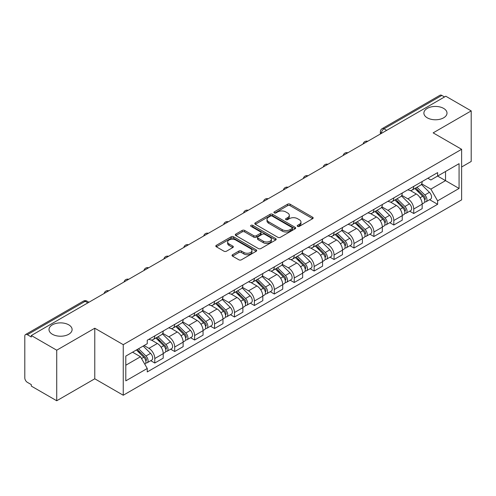 <?xml version="1.0" encoding="UTF-8"?>
<svg xmlns="http://www.w3.org/2000/svg" width="496" height="496" viewBox="0 0 496 496"><rect width="100%" height="100%" fill="white"/><g stroke="black" fill="none" stroke-linecap="round" stroke-linejoin="round"><path stroke-width="0.74" d="M297.581 226.362A1.24 0.719 0 0 0 299.336 226.362L312.654 218.674A1.773 1.023 0 0 0 313.168 217.949A1.773 1.023 0 0 0 312.654 217.229L290.092 204.203A1.773 1.023 0 0 0 287.581 204.203L274.269 211.891A1.24 0.719 0 0 0 273.904 212.4A1.24 0.719 0 0 0 274.269 212.902A1.24 0.719 0 0 0 276.024 212.902L277.748 211.91A5.673 3.274 0 0 1 285.764 211.91L287.649 212.995A5.673 3.274 0 0 1 289.311 215.307A5.673 3.274 0 0 1 287.649 217.626L285.925 218.618A1.24 0.719 0 0 0 285.56 219.127A1.24 0.719 0 0 0 285.925 219.635A1.24 0.719 0 0 0 287.68 219.635L289.404 218.637A5.673 3.274 0 0 1 297.42 218.637L299.305 219.722A5.673 3.274 0 0 1 300.967 222.041A5.673 3.274 0 0 1 299.305 224.353L297.581 225.351A1.24 0.719 0 0 0 297.216 225.854A1.24 0.719 0 0 0 297.581 226.362L297.581 225.351M68.727 324.83A11.557 6.671 0 0 0 56.129 323.386A11.557 6.671 0 0 0 48.999 329.549A11.557 6.671 0 0 0 52.384 334.267A11.557 6.671 0 0 0 64.976 335.718A11.557 6.671 0 0 0 72.112 329.549A11.557 6.671 0 0 0 68.727 324.83M443.616 108.388A11.557 6.671 0 0 0 431.024 106.944A11.557 6.671 0 0 0 423.888 113.107A11.557 6.671 0 0 0 427.273 117.825A11.557 6.671 0 0 0 439.871 119.269A11.557 6.671 0 0 0 447.001 113.107A11.557 6.671 0 0 0 443.616 108.388M232.562 254.708A1.773 1.023 0 0 0 232.041 255.434A1.773 1.023 0 0 0 232.562 256.159L238.892 259.811A1.773 1.023 0 0 0 241.397 259.811L256.19 251.274A1.773 1.023 0 0 0 256.705 250.548A1.773 1.023 0 0 0 256.19 249.829L233.628 236.803A1.773 1.023 0 0 0 231.117 236.803L216.33 245.34A1.773 1.023 0 0 0 215.81 246.066A1.773 1.023 0 0 0 216.33 246.785L223.975 251.199A1.773 1.023 0 0 0 226.48 251.199L232.81 247.547A1.773 1.023 0 0 0 233.331 246.822A1.773 1.023 0 0 0 232.81 246.097L229.022 243.908A4.743 2.74 0 0 1 227.633 241.974A4.743 2.74 0 0 1 230.559 239.444A4.743 2.74 0 0 1 235.724 240.039L250.579 248.614A4.743 2.74 0 0 1 251.968 250.548A4.743 2.74 0 0 1 249.042 253.078A4.743 2.74 0 0 1 243.871 252.483L241.397 251.057A1.773 1.023 0 0 0 238.892 251.057L232.562 254.708L232.562 256.159M123.25 344.664L94.773 328.222L56.724 350.195L31.31 335.519L445.792 96.224L471.2 110.893L433.151 132.866L461.621 149.302L123.25 344.664L123.25 395.238L461.621 199.876L461.621 149.302M277.872 237.305A1.773 1.023 0 0 0 280.376 237.305L295.163 228.768A1.773 1.023 0 0 0 295.684 228.048A1.773 1.023 0 0 0 295.163 227.323L272.608 214.297A1.773 1.023 0 0 0 270.097 214.297L255.31 222.834A1.773 1.023 0 0 0 254.789 223.56A1.773 1.023 0 0 0 255.31 224.285L277.872 237.305M251.484 226.629A1.24 0.719 0 0 1 252.743 226.808L252.743 225.333L275.677 238.576A1.773 1.023 0 0 1 276.198 239.295A1.773 1.023 0 0 1 275.677 240.021L260.89 248.558A1.773 1.023 0 0 1 258.379 248.558L235.823 235.532L235.823 234.087A1.773 1.023 0 0 0 235.302 234.813A1.773 1.023 0 0 0 235.823 235.532M235.823 234.087L242.147 230.435A1.773 1.023 0 0 1 244.658 230.435L253.803 235.718A1.773 1.023 0 0 0 256.314 235.718L260.512 233.294A1.773 1.023 0 0 0 261.032 232.568A1.773 1.023 0 0 0 260.512 231.843L250.988 226.343A1.24 0.719 0 0 1 250.623 225.841A1.24 0.719 0 0 1 251.391 225.178A1.24 0.719 0 0 1 252.743 225.333M56.724 350.195L56.724 400.762L31.31 386.093L31.31 384.617L27.354 382.335A3.615 2.083 -120 0 1 24.8 377.909L24.8 336.183A3.615 2.083 -120 0 1 25.55 334.533L83.39 301.134A3.615 2.083 60 0 1 85.194 301.314L27.354 334.713A3.615 2.083 -120 0 0 25.55 334.533M461.621 166.997L471.2 161.467L471.2 110.893M56.724 400.762L94.773 378.795L123.25 395.238M31.31 335.519L31.31 336.995L27.354 334.713M386.669 130.355L383.991 128.811A3.615 2.083 60 0 0 382.18 128.631L440.026 95.238A3.615 2.083 60 0 1 441.831 95.412L383.991 128.811A3.615 2.083 120 0 0 381.436 133.232L381.436 133.381M444.515 96.962L441.831 95.412M413.738 186.384A8.308 4.799 60 0 1 412.021 190.117L420.447 185.25A8.308 4.799 -120 0 0 422.164 181.517M401.779 195.331L407.867 198.846A8.308 4.799 60 0 1 413.738 209.021L422.17 204.154A8.308 4.799 -120 0 0 416.293 193.979L410.26 190.495M422.17 204.154L422.17 208.649L413.738 213.516L409.702 211.184M412.021 190.117A8.308 4.799 60 0 1 407.929 189.739M413.738 209.021L413.738 213.516M393.818 197.885A8.308 4.799 60 0 1 392.1 201.612L400.526 196.751A8.308 4.799 -120 0 0 402.25 193.018M389.782 222.679L393.818 225.017L402.25 220.15L402.25 215.655A8.308 4.799 -120 0 0 396.372 205.48L390.34 201.996M392.1 201.612A8.308 4.799 60 0 1 388.008 201.24M381.858 206.832L387.946 210.347A8.308 4.799 60 0 1 393.818 220.515L393.818 225.017M373.903 209.386A8.308 4.799 60 0 1 372.18 213.113L380.606 208.252A8.308 4.799 -120 0 0 382.329 204.519M369.861 234.18L373.903 236.518L382.329 231.651L382.329 227.156A8.308 4.799 -120 0 0 376.458 216.981L370.425 213.497M372.18 213.113A8.308 4.799 60 0 1 368.094 212.741M361.944 218.333L368.026 221.842A8.308 4.799 60 0 1 373.903 232.016L373.903 236.518M353.983 220.887A8.308 4.799 60 0 1 352.259 224.614L360.691 219.753A8.308 4.799 -120 0 0 362.409 216.02M349.94 245.681L353.983 248.019L362.409 243.152L362.409 238.65A8.308 4.799 -120 0 0 356.537 228.482L350.505 224.998M352.259 224.614A8.308 4.799 60 0 1 348.173 224.242M342.023 229.834L348.105 233.343A8.308 4.799 60 0 1 353.983 243.517L353.983 248.019M334.062 232.388A8.308 4.799 60 0 1 332.345 236.115L340.771 231.248A8.308 4.799 -120 0 0 342.488 227.521M330.02 257.182L334.062 259.513L342.488 254.653L342.488 250.151A8.308 4.799 -120 0 0 336.617 239.977L330.584 236.499M332.345 236.115A8.308 4.799 60 0 1 328.253 235.743M322.102 241.329L328.191 244.844A8.308 4.799 60 0 1 334.062 255.018L334.062 259.513M314.142 243.889A8.308 4.799 60 0 1 312.424 247.616L320.85 242.749A8.308 4.799 -120 0 0 322.567 239.022M310.099 268.683L314.142 271.014L322.567 266.154L322.567 261.652A8.308 4.799 -120 0 0 316.696 251.478L310.663 248M312.424 247.616A8.308 4.799 60 0 1 308.332 247.244M302.182 252.83L308.27 256.345A8.308 4.799 60 0 1 314.142 266.519L314.142 271.014M294.221 255.39A8.308 4.799 60 0 1 292.504 259.117L300.929 254.25A8.308 4.799 -120 0 0 302.653 250.523M290.185 280.184L294.221 282.515L302.653 277.655L302.653 273.153A8.308 4.799 -120 0 0 296.775 262.979L290.743 259.501M292.504 259.117A8.308 4.799 60 0 1 288.412 258.745M282.261 264.331L288.35 267.846A8.308 4.799 60 0 1 294.221 278.02L294.221 282.515M274.307 266.885A8.308 4.799 60 0 1 272.583 270.618L281.009 265.751A8.308 4.799 -120 0 0 282.732 262.024M270.264 291.685L274.307 294.016L282.732 289.149L282.732 284.654A8.308 4.799 -120 0 0 276.855 274.48L270.828 270.996M272.583 270.618A8.308 4.799 60 0 1 268.497 270.239M262.341 275.832L268.429 279.347A8.308 4.799 60 0 1 274.307 289.521L274.307 294.016M254.386 278.386A8.308 4.799 60 0 1 252.662 282.119L261.094 277.252A8.308 4.799 -120 0 0 262.812 273.525M250.344 303.186L254.386 305.517L262.812 300.65L262.812 296.155A8.308 4.799 -120 0 0 256.94 285.981L250.908 282.497M252.662 282.119A8.308 4.799 60 0 1 248.577 281.74M242.426 287.333L248.508 290.848A8.308 4.799 60 0 1 254.386 301.022L254.386 305.517M234.465 289.887A8.308 4.799 60 0 1 232.742 293.62L241.174 288.753A8.308 4.799 -120 0 0 242.891 285.026M230.423 314.687L234.465 317.018L242.891 312.151L242.891 307.656A8.308 4.799 -120 0 0 237.02 297.482L230.987 293.998M232.742 293.62A8.308 4.799 60 0 1 228.656 293.241M222.506 298.834L228.594 302.349A8.308 4.799 60 0 1 234.465 312.523L234.465 317.018M214.545 301.388A8.308 4.799 60 0 1 212.827 305.121L221.253 300.254A8.308 4.799 -120 0 0 222.971 296.521M210.502 326.188L214.545 328.519L222.971 323.652L222.971 319.157A8.308 4.799 -120 0 0 217.099 308.983L211.067 305.499M212.827 305.121A8.308 4.799 60 0 1 208.735 304.742M202.585 310.335L208.673 313.85A8.308 4.799 60 0 1 214.545 324.024L214.545 328.519M194.624 312.889A8.308 4.799 60 0 1 192.907 316.615L201.333 311.755A8.308 4.799 -120 0 0 203.056 308.022M190.588 337.689L194.624 340.02L203.056 335.153L203.056 330.658A8.308 4.799 -120 0 0 197.179 320.484L191.146 317M192.907 316.615A8.308 4.799 60 0 1 188.815 316.243M182.664 321.836L188.753 325.351A8.308 4.799 60 0 1 194.624 335.519L194.624 340.02M174.704 324.39A8.308 4.799 60 0 1 172.986 328.116L181.412 323.256A8.308 4.799 -120 0 0 183.136 319.523M170.667 349.184L174.704 351.521L183.136 346.654L183.136 342.159A8.308 4.799 -120 0 0 177.258 331.985L171.225 328.501M172.986 328.116A8.308 4.799 60 0 1 168.894 327.744M162.744 333.337L168.832 336.846A8.308 4.799 60 0 1 174.704 347.02L174.704 351.521M154.789 335.891A8.308 4.799 60 0 1 153.066 339.617L161.491 334.757A8.308 4.799 -120 0 0 163.215 331.024M150.747 360.685L154.789 363.022L163.215 358.155L163.215 353.654A8.308 4.799 -120 0 0 157.344 343.486L151.311 340.002M153.066 339.617A8.308 4.799 60 0 1 148.98 339.245M144.063 345.551L148.912 348.347A8.308 4.799 60 0 1 154.789 358.521L154.789 363.022M427.85 178.238L430.85 179.974L459.067 163.68L445.532 171.492L445.532 180.637L430.85 189.112L421.699 183.83M125.804 365.23L140.486 356.754L147.256 368.472L125.804 380.86L125.804 356.091L147.256 343.703L147.256 340.237L437.621 172.602L437.621 176.061L459.067 188.449L437.621 200.837L430.85 189.112M459.067 163.68L459.067 188.449M147.256 368.472L147.256 371.938L437.621 204.302L437.621 200.837M94.773 328.222L94.773 378.795M140.486 356.754L132.568 352.185M429.617 199.683L437.621 204.302M298.077 226.536L299.305 225.829A5.673 3.274 0 0 0 300.967 223.516L300.967 222.041M289.311 215.307L289.311 216.783A5.673 3.274 0 0 1 287.649 219.102L286.421 219.809M312.629 218.686L290.092 205.679A1.773 1.023 0 0 0 287.581 205.679L274.765 213.082M295.163 227.323L295.163 228.768L272.608 215.772A1.773 1.023 0 0 0 270.097 215.772L255.335 224.297M292.032 228.551A1.24 0.719 0 0 0 292.398 228.048A1.24 0.719 0 0 0 292.032 227.54L272.23 216.107A1.24 0.719 0 0 0 270.475 216.107L268.658 217.155A5.673 3.274 0 0 0 266.997 219.468A5.673 3.274 0 0 0 268.658 221.786L282.193 229.598A5.673 3.274 0 0 0 290.216 229.598L292.032 228.551L292.032 230.026A1.24 0.719 0 0 0 292.398 229.518L292.398 228.048M266.997 219.468L266.997 220.943A5.673 3.274 0 0 0 268.658 223.262L268.658 221.786M292.032 230.026L290.216 231.074A5.673 3.274 0 0 1 282.193 231.074L268.658 223.262M235.842 235.55L242.147 231.905L242.147 230.435M261.032 232.568L261.032 234.044A1.773 1.023 0 0 1 260.512 234.763L256.314 237.187A1.773 1.023 0 0 1 253.803 237.187L244.658 231.905A1.773 1.023 0 0 0 242.147 231.905M252.743 226.808L275.652 240.033M263.302 241.199A4.743 2.74 0 0 0 268.466 241.788A4.743 2.74 0 0 0 271.393 239.264A4.743 2.74 0 0 0 270.004 237.324L264.771 234.304A1.773 1.023 0 0 0 262.266 234.304L258.069 236.728A1.773 1.023 0 0 0 257.548 237.454A1.773 1.023 0 0 0 258.069 238.173L263.302 241.199L263.302 242.674A4.743 2.74 0 0 0 268.466 243.263A4.743 2.74 0 0 0 271.393 240.734L271.393 239.264M257.548 237.454L257.548 238.929A1.773 1.023 0 0 0 258.069 239.649L258.069 238.173M263.302 242.674L258.069 239.649M251.968 250.548L251.968 252.024A4.743 2.74 0 0 1 249.042 254.553A4.743 2.74 0 0 1 243.871 253.958L241.397 252.532A1.773 1.023 0 0 0 238.892 252.532L232.587 256.172M227.633 241.974L227.633 243.449A4.743 2.74 0 0 0 229.022 245.384L229.022 243.908M232.791 247.56L229.022 245.384M256.165 251.286L233.628 238.278A1.773 1.023 0 0 0 231.117 238.278L216.355 246.803M414.811 188.505L422.66 196.242A4.514 2.604 60 0 1 423.851 203.013L422.164 203.986M416.38 190.049L419.703 191.964M415.685 187.996L424.278 196.478A2.17 1.252 60 0 1 424.849 199.727A2.17 1.252 60 0 1 424.65 199.801M416.981 187.246L424.83 194.99A4.514 2.604 60 0 1 426.021 201.76A4.514 2.604 60 0 1 424.657 201.903M421.377 184.394L429.424 192.336A4.514 2.604 60 0 1 430.615 199.107L426.021 201.76M394.89 200L402.74 207.743A4.514 2.604 60 0 1 403.93 214.514L402.244 215.487M396.459 201.543L399.782 203.465M395.765 199.497L404.358 207.979A2.17 1.252 60 0 1 404.928 211.228A2.17 1.252 60 0 1 404.73 211.302M397.06 198.747L404.91 206.491A4.514 2.604 60 0 1 406.1 213.261A4.514 2.604 60 0 1 404.736 213.404M401.456 195.895L409.51 203.837A4.514 2.604 60 0 1 410.7 210.608L406.1 213.261M374.976 211.501L382.819 219.244A4.514 2.604 60 0 1 384.009 226.015L382.329 226.988M376.538 213.044L379.862 214.966M375.844 210.998L384.437 219.48A2.17 1.252 60 0 1 385.008 222.729A2.17 1.252 60 0 1 384.809 222.803M377.146 210.248L384.989 217.992A4.514 2.604 60 0 1 386.179 224.762A4.514 2.604 60 0 1 384.822 224.905M381.536 207.39L389.589 215.338A4.514 2.604 60 0 1 390.78 222.103L386.179 224.762M355.055 223.002L362.898 230.745A4.514 2.604 60 0 1 364.089 237.516L362.409 238.483M356.618 224.545L359.947 226.467M355.923 222.499L364.517 230.981A2.17 1.252 60 0 1 365.087 234.23A2.17 1.252 60 0 1 364.889 234.304M357.225 221.749L365.075 229.493A4.514 2.604 60 0 1 366.265 236.257A4.514 2.604 60 0 1 364.901 236.406M361.615 218.891L369.669 226.839A4.514 2.604 60 0 1 370.859 233.604L366.265 236.257M335.135 234.503L342.984 242.246A4.514 2.604 60 0 1 344.174 249.011L342.488 249.984M336.697 236.046L340.027 237.968M336.003 234L344.596 242.476A2.17 1.252 60 0 1 345.166 245.725A2.17 1.252 60 0 1 344.974 245.805M337.305 233.25L345.154 240.994A4.514 2.604 60 0 1 346.344 247.758A4.514 2.604 60 0 1 344.98 247.907M341.694 230.392L349.748 238.34A4.514 2.604 60 0 1 350.939 245.105L346.344 247.758M315.214 246.004L323.063 253.747A4.514 2.604 60 0 1 324.254 260.512L322.567 261.485M316.783 247.547L320.106 249.469M316.082 245.501L324.675 253.977A2.17 1.252 60 0 1 325.252 257.226A2.17 1.252 60 0 1 325.054 257.306M317.384 244.751L325.233 252.495A4.514 2.604 60 0 1 326.424 259.259A4.514 2.604 60 0 1 325.06 259.408M321.774 241.893L329.828 249.841A4.514 2.604 60 0 1 331.018 256.606L326.424 259.259M295.294 257.505L303.143 265.248A4.514 2.604 60 0 1 304.333 272.013L302.647 272.986M296.862 259.048L300.185 260.97M296.168 257.002L304.761 265.478A2.17 1.252 60 0 1 305.331 268.727A2.17 1.252 60 0 1 305.133 268.807M297.464 256.252L305.313 263.99A4.514 2.604 60 0 1 306.503 270.76A4.514 2.604 60 0 1 305.139 270.909M301.859 253.394L309.907 261.336A4.514 2.604 60 0 1 311.104 268.107L306.503 270.76M275.373 269.006L283.222 276.749A4.514 2.604 60 0 1 284.413 283.514L282.732 284.487M276.942 270.549L280.265 272.471M276.247 268.503L284.84 276.979A2.17 1.252 60 0 1 285.411 280.228A2.17 1.252 60 0 1 285.212 280.308M277.549 267.753L285.392 275.491A4.514 2.604 60 0 1 286.583 282.261A4.514 2.604 60 0 1 285.219 282.404M281.939 264.895L289.993 272.837A4.514 2.604 60 0 1 291.183 279.608L286.583 282.261M255.459 280.507L263.302 288.244A4.514 2.604 60 0 1 264.492 295.015L262.812 295.988M257.021 282.05L260.35 283.972M256.327 280.004L264.92 288.48A2.17 1.252 60 0 1 265.49 291.729A2.17 1.252 60 0 1 265.292 291.809M257.629 279.254L265.472 286.992A4.514 2.604 60 0 1 266.668 293.762A4.514 2.604 60 0 1 265.304 293.905M262.018 276.396L270.072 284.338A4.514 2.604 60 0 1 271.262 291.109L266.668 293.762M235.538 292.008L243.387 299.745A4.514 2.604 60 0 1 244.578 306.516L242.891 307.489M237.1 293.551L240.43 295.467M236.406 291.505L244.999 299.981A2.17 1.252 60 0 1 245.57 303.23A2.17 1.252 60 0 1 245.377 303.31M237.708 290.755L245.557 298.493A4.514 2.604 60 0 1 246.748 305.263A4.514 2.604 60 0 1 245.384 305.406M242.098 287.897L250.151 295.839A4.514 2.604 60 0 1 251.342 302.61L246.748 305.263M215.617 303.509L223.467 311.246A4.514 2.604 60 0 1 224.657 318.017L222.971 318.99M217.18 305.052L220.509 306.968M216.485 303.006L225.079 311.482A2.17 1.252 60 0 1 225.655 314.731A2.17 1.252 60 0 1 225.457 314.805M217.787 302.25L225.637 309.994A4.514 2.604 60 0 1 226.827 316.764A4.514 2.604 60 0 1 225.463 316.907M222.177 299.398L230.231 307.34A4.514 2.604 60 0 1 231.421 314.111L226.827 316.764M195.697 315.003L203.546 322.747A4.514 2.604 60 0 1 204.736 329.518L203.05 330.491M197.265 316.547L200.589 318.469M196.571 314.501L205.164 322.983A2.17 1.252 60 0 1 205.735 326.232A2.17 1.252 60 0 1 205.536 326.306M197.867 313.751L205.716 321.495A4.514 2.604 60 0 1 206.906 328.265A4.514 2.604 60 0 1 205.542 328.408M202.263 310.899L210.31 318.841A4.514 2.604 60 0 1 211.501 325.612L206.906 328.265M175.776 326.504L183.625 334.248A4.514 2.604 60 0 1 184.816 341.019L183.129 341.992M177.345 328.048L180.668 329.97M176.65 326.002L185.244 334.484A2.17 1.252 60 0 1 185.814 337.733A2.17 1.252 60 0 1 185.616 337.807M177.952 325.252L185.795 332.996A4.514 2.604 60 0 1 186.986 339.766A4.514 2.604 60 0 1 185.622 339.909M182.342 322.394L190.396 330.342A4.514 2.604 60 0 1 191.586 337.113L186.986 339.766M155.862 338.005L163.705 345.749A4.514 2.604 60 0 1 164.895 352.52L163.215 353.487M157.424 339.549L160.754 341.471M156.73 337.503L165.323 345.985A2.17 1.252 60 0 1 165.893 349.234A2.17 1.252 60 0 1 165.695 349.308M158.032 336.753L165.875 344.497A4.514 2.604 60 0 1 167.065 351.261A4.514 2.604 60 0 1 165.707 351.41M162.421 333.895L170.475 341.843A4.514 2.604 60 0 1 171.666 348.607L167.065 351.261M136.406 349.965L143.784 357.25A4.514 2.604 60 0 1 144.981 364.014L144.751 364.145M137.504 351.05L140.833 352.972M137.274 349.463L145.402 357.48A2.17 1.252 60 0 1 145.973 360.728A2.17 1.252 60 0 1 145.774 360.809M138.576 348.713L145.96 355.998A4.514 2.604 60 0 1 147.151 362.762A4.514 2.604 60 0 1 145.787 362.911M143.17 346.059L150.555 353.344A4.514 2.604 60 0 1 151.745 360.108L147.151 362.762M381.56 133.306L381.436 133.232A3.615 2.083 0 0 1 380.376 131.756L380.376 133.988M174.704 347.02L183.136 342.159M194.624 335.519L203.056 330.658M214.545 324.024L222.971 319.157M234.465 312.523L242.891 307.656M254.386 301.022L262.812 296.155M274.307 289.521L282.732 284.654M294.221 278.02L302.653 273.153M314.142 266.519L322.567 261.652M334.062 255.018L342.488 250.151M353.983 243.517L362.409 238.65M373.903 232.016L382.329 227.156M393.818 220.515L402.25 215.655M154.789 358.521L163.215 353.654M148.912 348.347L157.344 343.486M168.832 336.846L177.258 331.985M188.753 325.351L197.179 320.484M208.673 313.85L217.099 308.983M228.594 302.349L237.02 297.482M248.508 290.848L256.94 285.981M268.429 279.347L276.855 274.48M288.35 267.846L296.775 262.979M308.27 256.345L316.696 251.478M328.191 244.844L336.617 239.977M348.105 233.343L356.537 228.482M368.026 221.842L376.458 216.981M387.946 210.347L396.372 205.48M407.867 198.846L416.293 193.979M367.418 141.472A3.615 2.083 120 0 0 365.825 142.389M347.504 152.973A3.615 2.083 120 0 0 345.904 153.89M327.583 164.474A3.615 2.083 120 0 0 325.984 165.391M307.663 175.975A3.615 2.083 120 0 0 306.069 176.892M287.742 187.476A3.615 2.083 120 0 0 286.149 188.393M267.821 198.97A3.615 2.083 120 0 0 266.228 199.894M247.901 210.471A3.615 2.083 120 0 0 246.307 211.395M227.986 221.972A3.615 2.083 120 0 0 226.387 222.896M208.066 233.473A3.615 2.083 120 0 0 206.472 234.397M188.145 244.974A3.615 2.083 120 0 0 186.552 245.898M168.225 256.475A3.615 2.083 120 0 0 166.631 257.393M148.304 267.976A3.615 2.083 120 0 0 146.711 268.894M128.39 279.477A3.615 2.083 120 0 0 126.79 280.395M108.469 290.978A3.615 2.083 120 0 0 106.876 291.896M87.879 302.864L85.194 301.314A3.615 2.083 120 0 1 87.005 301.134A3.615 3.615 0 0 0 83.39 301.134M299.305 225.829L299.305 224.353M285.925 219.635L285.925 218.618M287.649 219.102L287.649 217.626M274.269 212.902L274.269 211.891M287.581 205.679L287.581 204.203M290.092 205.679L290.092 204.203M312.654 218.674L312.654 217.229M255.31 224.285L255.31 222.834M270.097 215.772L270.097 214.297M272.608 215.772L272.608 214.297M282.193 231.074L282.193 229.598M290.216 231.074L290.216 229.598M244.658 231.905L244.658 230.435M253.803 237.187L253.803 235.718M256.314 237.187L256.314 235.718M260.512 234.763L260.512 233.294M275.677 240.021L275.677 238.576M238.892 252.532L238.892 251.057M241.397 252.532L241.397 251.057M243.871 253.958L243.871 252.483M232.81 247.547L232.81 246.097M216.33 246.785L216.33 245.34M231.117 238.278L231.117 236.803M233.628 238.278L233.628 236.803M256.19 251.274L256.19 249.829M422.66 196.242L420.069 197.743M425.295 198.735L424.483 199.206M429.424 192.336L424.83 194.99M402.74 207.743L400.148 209.244M405.375 210.236L404.562 210.701M409.51 203.837L404.91 206.491M382.819 219.244L380.227 220.739M385.454 221.737L384.642 222.202M389.589 215.338L384.989 217.992M362.898 230.745L360.307 232.24M365.54 233.238L364.721 233.703M369.669 226.839L365.075 229.493M342.984 242.246L340.386 243.741M345.619 244.733L344.807 245.204M349.748 238.34L345.154 240.994M323.063 253.747L320.472 255.242M325.698 256.234L324.886 256.705M329.828 249.841L325.233 252.495M303.143 265.248L300.551 266.743M305.778 267.735L304.966 268.206M309.907 261.336L305.313 263.99M283.222 276.749L280.631 278.244M285.857 279.236L285.045 279.707M289.993 272.837L285.392 275.491M263.302 288.244L260.71 289.745M265.943 290.737L265.124 291.208M270.072 284.338L265.472 286.992M243.387 299.745L240.789 301.246M246.022 302.238L245.21 302.709M250.151 295.839L245.557 298.493M223.467 311.246L220.869 312.747M226.102 313.739L225.289 314.21M230.231 307.34L225.637 309.994M203.546 322.747L200.954 324.248M206.181 325.24L205.369 325.711M210.31 318.841L205.716 321.495M183.625 334.248L181.034 335.742M186.26 336.741L185.448 337.206M190.396 330.342L185.795 332.996M163.705 345.749L161.113 347.243M166.346 348.242L165.528 348.707M170.475 341.843L165.875 344.497M143.784 357.25L141.527 358.552M146.425 359.736L145.607 360.208M150.555 353.344L145.96 355.998M367.728 141.292A3.615 3.615 0 0 0 363.091 143.97M347.808 152.793A3.615 3.615 0 0 0 343.176 155.471M327.887 164.294A3.615 3.615 0 0 0 323.256 166.972M307.966 175.795A3.615 3.615 0 0 0 303.335 178.473M288.052 187.296A3.615 3.615 0 0 0 283.414 189.974M268.131 198.797A3.615 3.615 0 0 0 263.494 201.469M248.211 210.298A3.615 3.615 0 0 0 243.573 212.97M228.29 221.799A3.615 3.615 0 0 0 223.659 224.471M208.37 233.3A3.615 3.615 0 0 0 203.738 235.972M188.449 244.801A3.615 3.615 0 0 0 183.818 247.473M168.535 256.296A3.615 3.615 0 0 0 163.897 258.974M148.614 267.797A3.615 3.615 0 0 0 143.976 270.475M128.693 279.298A3.615 3.615 0 0 0 124.062 281.976M108.773 290.799A3.615 3.615 0 0 0 104.141 293.477M88.939 302.25L87.005 301.134M382.18 128.631A3.615 3.615 0 0 0 380.376 131.756"/></g></svg>
